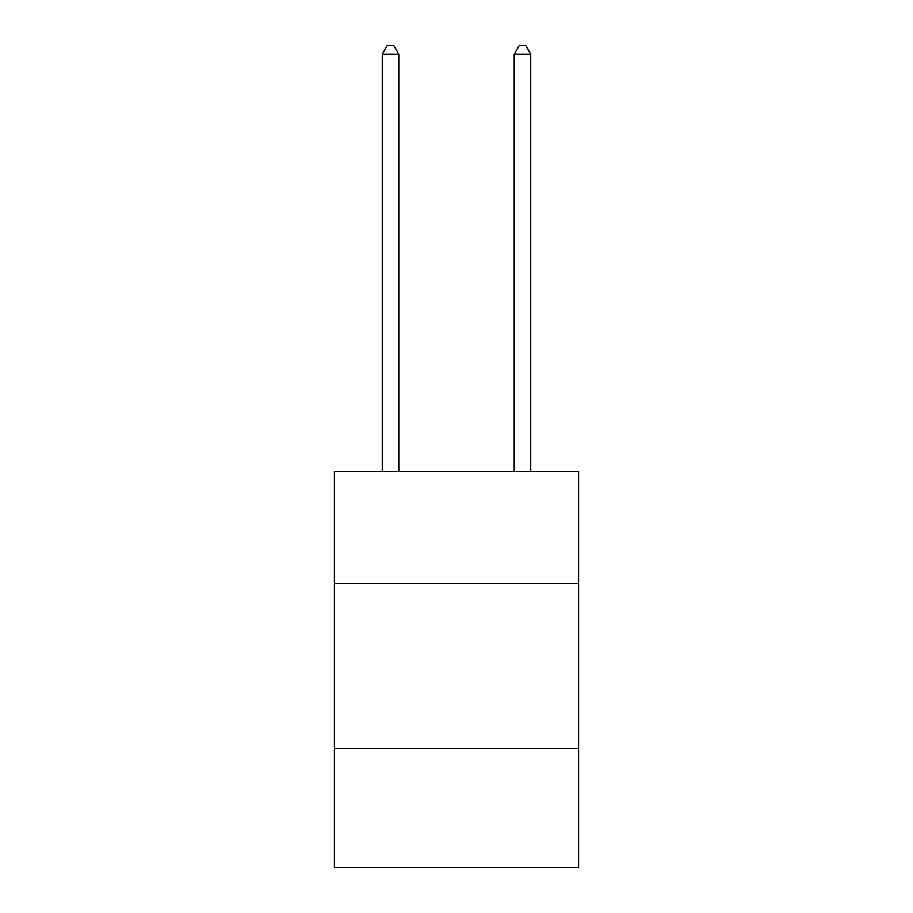 <?xml version="1.0" encoding="UTF-8"?>
<svg xmlns="http://www.w3.org/2000/svg" width="913" height="913" viewBox="0 0 913 913"><rect width="100%" height="100%" fill="white"/><g stroke="black" fill="none" stroke-linecap="round" stroke-linejoin="round"><path stroke-width="1.37" d="M578.58 583.601L578.58 471.416L334.42 471.416L334.42 583.601L578.58 583.601L578.58 867.35L334.42 867.35L334.42 583.601M578.58 748.569L334.42 748.569M398.764 471.416L398.764 54.232L382.262 54.232L382.262 471.416M382.262 54.232L387.215 45.65L393.811 45.65L398.764 54.232M530.738 471.416L530.738 54.232L514.236 54.232L514.236 471.416M514.236 54.232L519.189 45.65L525.785 45.65L530.738 54.232"/></g></svg>
